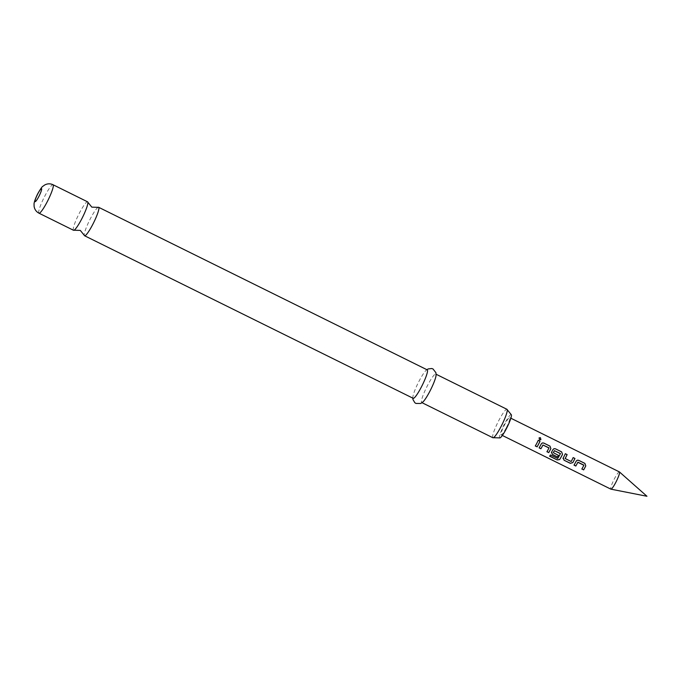 <?xml version="1.0" encoding="UTF-8"?>
<svg xmlns="http://www.w3.org/2000/svg" width="681" height="681" viewBox="0 0 681 681"><rect width="100%" height="100%" fill="white"/><g stroke="black" fill="none" stroke-linecap="round" stroke-linejoin="round"><path stroke-width="0.51" stroke-dasharray="3.4 2.55" d="M539.097 437.874L539.522 439.832L540.901 439.62M98.141 207.33A15.867 2.358 -63.7 0 0 90.462 218.533A15.867 2.358 -63.7 0 0 84.291 235.328M619.404 471.907A9.619 1.43 -63.7 0 0 614.449 478.717A9.619 1.43 -63.7 0 0 610.874 489.145M492.891 437.747A15.867 2.358 116.3 0 1 498.79 420.543A15.867 2.358 116.3 0 1 506.962 409.307M511.21 414.627A12.982 1.932 -63.7 0 0 504.527 423.82A12.982 1.932 -63.7 0 0 499.692 437.9M73.505 230.272A15.867 2.358 116.3 0 1 79.413 213.059A15.867 2.358 116.3 0 1 87.577 201.823M413.171 398.308A15.867 2.358 116.3 0 1 412.924 396.614A15.867 2.358 116.3 0 1 419.079 381.105A15.867 2.358 116.3 0 1 425.744 370.702A15.867 2.358 116.3 0 1 427.242 369.868M423.199 401.696A15.867 2.358 116.3 0 1 421.701 402.531A15.867 2.358 116.3 0 1 427.6 385.327A15.867 2.358 116.3 0 1 435.772 374.082A15.867 2.358 116.3 0 1 436.019 375.784M506.136 428.068A9.619 1.43 116.3 0 1 501.182 434.878A9.619 1.43 116.3 0 1 504.766 424.45A9.619 1.43 116.3 0 1 509.711 417.64A9.619 1.43 116.3 0 1 506.136 428.068M535.309 445.902A9.423 1.405 -63.7 0 0 538.203 440.335L538.245 440.309M546.945 451.656A9.423 1.405 -63.7 0 0 548.937 447.979L548.963 447.996M539.105 447.885L539.156 447.809A9.423 1.405 -63.7 0 0 541.242 443.876L541.267 443.893M542.348 442.931L541.242 443.876M553.917 448.711L552.904 449.647A9.423 1.405 -63.7 0 1 551.61 452.056L551.61 452.124M551.61 452.056L551.423 452.627M558.471 455.317L558.471 455.376A9.423 1.405 -63.7 0 0 558.471 455.317L553.389 452.856M560.378 453.64A9.423 1.405 -63.7 0 1 557.765 458.322L557.73 458.432M557.586 458.356L550.469 454.968M549.678 456.057A9.423 1.405 -63.7 0 0 550.503 454.848M571.001 461.573L565.213 458.653M571.18 461.463A9.423 1.405 -63.7 0 0 573.113 457.598L573.155 457.581M563.247 457.879L563.059 458.381M563.247 457.819A9.423 1.405 -63.7 0 0 565.298 453.733L565.341 453.708M581.846 468.928A9.423 1.405 -63.7 0 0 583.847 465.251L583.864 465.268M574.015 465.149L574.057 465.072A9.423 1.405 -63.7 0 0 576.143 461.148L576.169 461.156M577.25 460.194L576.143 461.148M38.97 213.179A15.867 2.358 116.3 0 1 44.869 195.975A15.867 2.358 116.3 0 1 53.041 184.738M412.924 396.614L412.822 398.138M502.348 435.457L501.182 434.878M510.878 418.219L509.711 417.64M425.744 370.702L426.893 369.689"/><path stroke-width="1.02" d="M540.842 439.671L540.356 437.781L539.046 437.934M539.573 439.79L540.901 439.62L540.425 437.704L539.097 437.874L539.573 439.79M73.991 230.229L80.307 230.416L84.291 235.328A15.867 2.358 -63.7 0 0 84.555 235.737A15.867 2.358 -63.7 0 0 92.727 224.492A15.867 2.358 -63.7 0 0 98.626 207.288A15.867 2.358 -63.7 0 0 98.141 207.33L91.824 207.143L87.84 202.231A15.867 2.358 116.3 0 1 81.677 219.027A15.867 2.358 116.3 0 1 73.991 230.229A15.867 2.358 116.3 0 1 73.505 230.272L38.97 213.179A15.867 2.358 116.3 0 0 47.134 201.942A15.867 2.358 116.3 0 0 53.041 184.738L87.577 201.823A15.867 2.358 116.3 0 1 87.84 202.231M502.348 435.457L610.874 489.145A9.619 1.43 -63.7 0 0 610.925 489.162A9.619 1.43 -63.7 0 0 615.828 482.335A9.619 1.43 -63.7 0 0 619.455 471.942A9.619 1.43 -63.7 0 0 619.404 471.907L510.878 418.219M436.129 374.261L506.962 409.307A15.867 2.358 116.3 0 1 507.226 409.715A15.867 2.358 116.3 0 1 501.063 426.51A15.867 2.358 116.3 0 1 493.376 437.713A15.867 2.358 116.3 0 1 492.891 437.747L422.05 402.709M493.376 437.713L499.692 437.9A12.982 1.932 -63.7 0 0 506.375 428.698A12.982 1.932 -63.7 0 0 511.21 414.627L507.226 409.715M98.626 207.288L427.242 369.868A15.867 2.358 116.3 0 1 421.343 387.072A15.867 2.358 116.3 0 1 413.171 398.308L84.555 235.737M426.893 369.689L428.145 368.94L431.745 368.515L433.014 368.966L435.951 372.754L436.019 375.784A15.867 2.358 116.3 0 1 429.864 391.286A15.867 2.358 116.3 0 1 423.199 401.696L420.747 403.484L415.955 403.441L414.831 402.709L412.984 399.585L412.822 398.138M583.617 469.907A9.619 1.43 -63.7 0 0 585.149 467.157A9.619 1.43 -63.7 0 0 585.779 465.915L584.911 463.395L578.646 460.296L577.25 460.194L576.169 461.156A9.619 1.43 -63.7 0 1 575.539 462.408A9.619 1.43 -63.7 0 1 574.015 465.149L575.803 466.034A9.619 1.43 -63.7 0 0 577.326 463.293A9.619 1.43 -63.7 0 0 577.837 462.288L583.864 465.268A9.619 1.43 -63.7 0 1 583.353 466.272A9.619 1.43 -63.7 0 1 581.829 469.022L583.634 469.813A9.423 1.405 -63.7 0 0 585.754 465.898L584.868 463.42L578.603 460.313L577.19 460.22M563.247 457.879L564.047 460.22L570.312 463.318L572.849 462.629A9.619 1.43 -63.7 0 0 573.513 461.403A9.619 1.43 -63.7 0 0 574.943 458.466L573.155 457.581A9.619 1.43 -63.7 0 1 571.717 460.518A9.619 1.43 -63.7 0 1 571.189 461.514L565.162 458.534A9.619 1.43 -63.7 0 0 565.698 457.53A9.619 1.43 -63.7 0 0 567.128 454.602L565.341 453.708A9.619 1.43 -63.7 0 1 563.902 456.645A9.619 1.43 -63.7 0 1 563.247 457.879L563.034 458.568M551.61 452.124L552.41 454.465L557.543 457.002A9.619 1.43 -63.7 0 0 558.471 455.376L553.33 452.686A9.619 1.43 -63.7 0 0 553.866 451.682A9.619 1.43 -63.7 0 0 554.377 450.677L560.403 453.657A9.619 1.43 -63.7 0 1 559.893 454.661A9.619 1.43 -63.7 0 1 557.73 458.432L550.469 454.968A9.619 1.43 -63.7 0 1 549.635 456.202L557.152 459.922L559.603 459.598A9.619 1.43 -63.7 0 0 561.876 455.64A9.619 1.43 -63.7 0 0 562.506 454.397L561.638 451.878L555.373 448.779L553.985 448.685L552.904 449.647A9.619 1.43 -63.7 0 1 552.265 450.89A9.619 1.43 -63.7 0 1 551.61 452.124L551.397 452.805M548.716 452.635A9.619 1.43 -63.7 0 0 550.239 449.886A9.619 1.43 -63.7 0 0 550.869 448.643L550.001 446.123L543.736 443.025L542.348 442.931L541.267 443.893A9.619 1.43 -63.7 0 1 540.637 445.136A9.619 1.43 -63.7 0 1 539.105 447.885L540.901 448.77A9.619 1.43 -63.7 0 0 542.425 446.021A9.619 1.43 -63.7 0 0 542.936 445.016L548.963 447.996A9.619 1.43 -63.7 0 1 548.452 449A9.619 1.43 -63.7 0 1 546.928 451.75L548.733 452.542A9.423 1.405 -63.7 0 0 550.844 448.634L549.959 446.149L543.693 443.05L542.28 442.948M537.079 446.881A9.619 1.43 -63.7 0 0 538.603 444.131A9.619 1.43 -63.7 0 0 540.042 441.194L538.245 440.309A9.619 1.43 -63.7 0 1 536.815 443.246A9.619 1.43 -63.7 0 1 535.292 445.995L537.096 446.787A9.423 1.405 -63.7 0 0 539.999 441.22L538.237 440.343M535.334 445.919L537.096 446.787M546.971 451.673L548.733 452.542M548.903 447.817L542.936 445.016M540.901 448.77L540.918 448.677A9.423 1.405 -63.7 0 0 542.91 444.999M539.156 447.809L540.918 448.677M549.72 456.083L557.152 459.922M557.194 459.777L559.603 459.598M559.629 459.488A9.423 1.405 -63.7 0 0 562.48 454.389L562.506 454.397M562.48 454.389L561.638 451.878M561.595 451.903L555.373 448.779M555.33 448.805L553.917 448.711M551.61 452.056L552.41 454.465M552.427 454.372L557.543 457.002M557.56 456.917A9.423 1.405 -63.7 0 0 558.446 455.359M554.377 450.677L554.351 450.66A9.423 1.405 -63.7 0 1 553.33 452.627L553.33 452.686M554.351 450.66L560.344 453.478M567.128 454.602L565.324 453.75M565.162 458.534L565.162 458.483A9.423 1.405 -63.7 0 0 567.086 454.619M574.943 458.466L573.138 457.615M572.849 462.629L572.849 462.569A9.423 1.405 -63.7 0 0 574.9 458.483M570.312 463.318L572.849 462.569M564.047 460.22L570.329 463.233M563.247 457.819L564.064 460.135M581.872 468.945L583.634 469.813M583.804 465.089L578.024 462.22M575.803 466.034L575.82 465.949A9.423 1.405 -63.7 0 0 577.82 462.271L577.999 462.212M574.057 465.072L575.82 465.949M38.843 196.52A7.21 1.073 116.3 0 1 35.029 201.499A7.21 1.073 116.3 0 1 37.813 193.804A7.21 1.073 116.3 0 1 41.635 188.824A7.21 1.073 116.3 0 1 38.843 196.52M619.455 471.942L646.95 496.262L610.925 489.162M53.041 184.738C50.224 183.444 47.449 183.529 44.699 184.985L42.852 186.313C42.222 186.441 40.545 188.875 37.813 193.608C34.246 200.75 33.982 203.772 34.05 204.07L34.11 206.428C34.62 209.484 36.246 211.74 38.97 213.179"/></g></svg>
